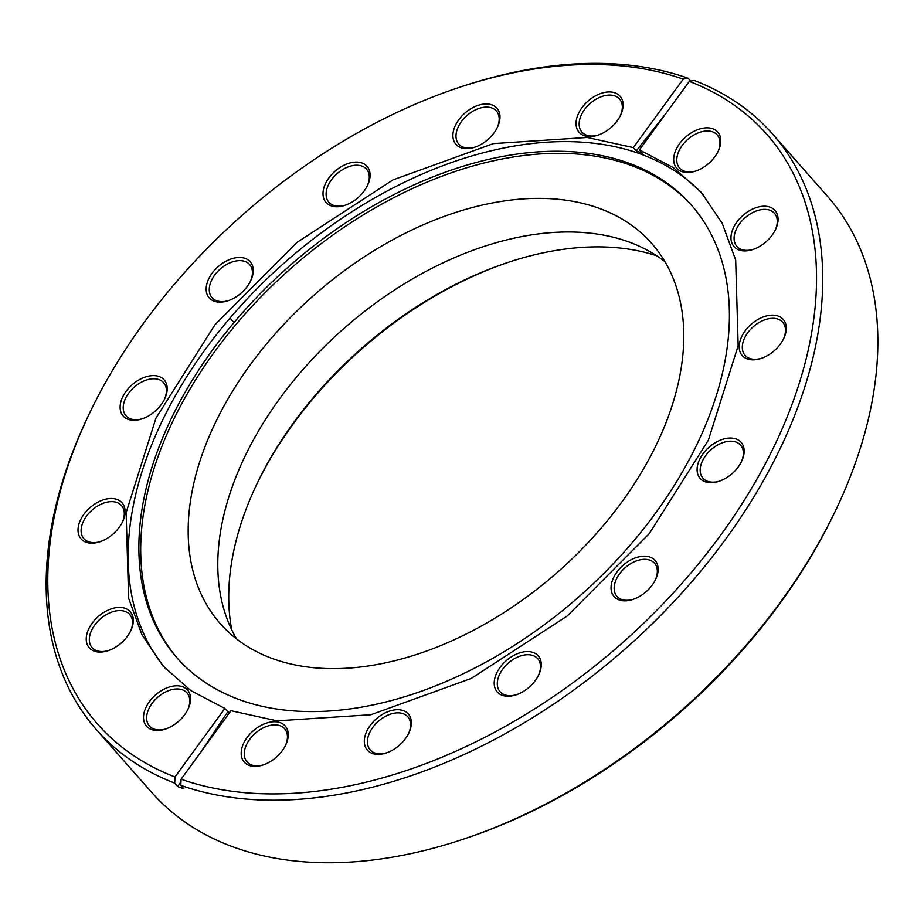<?xml version="1.0" encoding="UTF-8"?>
<svg xmlns="http://www.w3.org/2000/svg" width="924" height="924" viewBox="0 0 924 924"><rect width="100%" height="100%" fill="white"/><g stroke="black" fill="none" stroke-linecap="round" stroke-linejoin="round"><path stroke-width="1.39" d="M165.685 668.907A358.477 229.937 138.6 0 1 221.621 328.182A358.477 229.937 138.6 0 1 592.157 143.047A358.477 229.937 138.6 0 1 703.568 195.033M285.897 710.209A342.619 219.773 138.6 0 1 177.038 657.9A342.619 219.773 138.6 0 1 226.542 331.658A342.619 219.773 138.6 0 1 582.374 152.622A342.619 219.773 138.6 0 1 691.233 204.943A342.619 219.773 138.6 0 1 641.741 531.184A342.619 219.773 138.6 0 1 285.897 710.209M508.108 262.381A307.149 197.02 -41.4 0 0 262.89 472.152A307.149 197.02 -41.4 0 0 257.126 483.471M231.762 629.891A302.622 194.121 138.6 0 1 257.704 482.259A302.622 194.121 138.6 0 1 263.964 469.912A302.622 194.121 138.6 0 1 506.826 262.809A302.622 194.121 138.6 0 1 656.548 255.694M497.378 671.702A27.316 17.521 138.6 0 1 529.048 651.628A27.316 17.521 138.6 0 1 538.669 674.994A27.316 17.521 138.6 0 1 538.103 676.102A27.316 17.521 138.6 0 1 516.181 694.802A27.316 17.521 138.6 0 1 497.378 671.702M538.357 675.606A25.052 16.066 -41.4 0 0 537.687 658.639A25.052 16.066 -41.4 0 0 519.011 656.514A25.052 16.066 -41.4 0 0 500.207 673.18A25.052 16.066 -41.4 0 0 500.092 691.764A25.052 16.066 -41.4 0 0 516.839 694.571M244.352 741.856A27.316 17.521 138.6 0 1 276.022 721.783A27.316 17.521 138.6 0 1 285.643 745.148A27.316 17.521 138.6 0 1 285.077 746.269A27.316 17.521 138.6 0 1 263.155 764.957A27.316 17.521 138.6 0 1 244.352 741.856M285.331 745.772A25.052 16.066 -41.4 0 0 284.661 728.805A25.052 16.066 -41.4 0 0 265.985 726.668A25.052 16.066 -41.4 0 0 247.182 743.346A25.052 16.066 -41.4 0 0 247.066 761.93A25.052 16.066 -41.4 0 0 263.802 764.737M614.229 576.299A27.316 17.521 138.6 0 1 645.899 556.225A27.316 17.521 138.6 0 1 655.52 579.602A27.316 17.521 138.6 0 1 654.954 580.711A27.316 17.521 138.6 0 1 633.032 599.41A27.316 17.521 138.6 0 1 614.229 576.299M655.22 580.214A25.052 16.066 -41.4 0 0 654.539 563.247A25.052 16.066 -41.4 0 0 635.862 561.111A25.052 16.066 -41.4 0 0 617.07 577.789A25.052 16.066 -41.4 0 0 616.943 596.373A25.052 16.066 -41.4 0 0 633.691 599.179M700.265 458.177A27.316 17.521 138.6 0 1 731.935 438.103A27.316 17.521 138.6 0 1 741.556 461.469A27.316 17.521 138.6 0 1 740.99 462.577A27.316 17.521 138.6 0 1 719.068 481.277A27.316 17.521 138.6 0 1 700.265 458.177M741.256 462.081A25.052 16.066 -41.4 0 0 740.574 445.114A25.052 16.066 -41.4 0 0 721.898 442.989A25.052 16.066 -41.4 0 0 703.095 459.655A25.052 16.066 -41.4 0 0 702.979 478.239A25.052 16.066 -41.4 0 0 719.727 481.046M326.195 182.213A27.316 17.521 138.6 0 1 357.865 162.139A27.316 17.521 138.6 0 1 367.486 185.505A27.316 17.521 138.6 0 1 366.92 186.625A27.316 17.521 138.6 0 1 344.998 205.324A27.316 17.521 138.6 0 1 326.195 182.213M367.186 186.128A25.052 16.066 -41.4 0 0 366.505 169.161A25.052 16.066 -41.4 0 0 347.828 167.025A25.052 16.066 -41.4 0 0 329.025 183.703A25.052 16.066 -41.4 0 0 328.909 202.287A25.052 16.066 -41.4 0 0 345.657 205.093M742.376 335.285A27.316 17.521 138.6 0 1 774.046 315.211A27.316 17.521 138.6 0 1 783.679 338.577A27.316 17.521 138.6 0 1 783.113 339.697A27.316 17.521 138.6 0 1 761.18 358.397A27.316 17.521 138.6 0 1 742.376 335.285M783.367 339.2A25.052 16.066 -41.4 0 0 782.697 322.233A25.052 16.066 -41.4 0 0 764.021 320.097A25.052 16.066 -41.4 0 0 745.218 336.775A25.052 16.066 -41.4 0 0 745.091 355.359A25.052 16.066 -41.4 0 0 761.838 358.166M209.344 277.604A27.316 17.521 138.6 0 1 241.014 257.53A27.316 17.521 138.6 0 1 250.635 280.908A27.316 17.521 138.6 0 1 250.069 282.016A27.316 17.521 138.6 0 1 228.147 300.716A27.316 17.521 138.6 0 1 209.344 277.604M250.323 281.52A25.052 16.066 -41.4 0 0 249.653 264.553A25.052 16.066 -41.4 0 0 230.977 262.416A25.052 16.066 -41.4 0 0 212.173 279.094A25.052 16.066 -41.4 0 0 212.046 297.678A25.052 16.066 -41.4 0 0 228.794 300.485M123.308 395.738A27.316 17.521 138.6 0 1 154.978 375.664A27.316 17.521 138.6 0 1 164.599 399.029A27.316 17.521 138.6 0 1 164.033 400.15A27.316 17.521 138.6 0 1 142.111 418.849A27.316 17.521 138.6 0 1 123.308 395.738M164.287 399.653A25.052 16.066 -41.4 0 0 163.617 382.686A25.052 16.066 -41.4 0 0 144.941 380.549A25.052 16.066 -41.4 0 0 126.138 397.228A25.052 16.066 -41.4 0 0 126.022 415.812A25.052 16.066 -41.4 0 0 142.758 418.618M734.164 226.357A27.316 17.521 138.6 0 1 765.834 206.283A27.316 17.521 138.6 0 1 775.455 229.649A27.316 17.521 138.6 0 1 774.889 230.769A27.316 17.521 138.6 0 1 752.968 249.468A27.316 17.521 138.6 0 1 734.164 226.357M775.155 230.272A25.052 16.066 -41.4 0 0 774.485 213.305A25.052 16.066 -41.4 0 0 755.809 211.169A25.052 16.066 -41.4 0 0 737.006 227.847A25.052 16.066 -41.4 0 0 736.878 246.431A25.052 16.066 -41.4 0 0 753.626 249.237M81.185 518.63A27.316 17.521 138.6 0 1 112.855 498.556A27.316 17.521 138.6 0 1 122.488 521.921A27.316 17.521 138.6 0 1 121.922 523.03A27.316 17.521 138.6 0 1 100 541.73A27.316 17.521 138.6 0 1 81.185 518.63M122.176 522.534A25.052 16.066 -41.4 0 0 121.506 505.567A25.052 16.066 -41.4 0 0 102.83 503.43A25.052 16.066 -41.4 0 0 84.026 520.108A25.052 16.066 -41.4 0 0 83.899 538.692A25.052 16.066 -41.4 0 0 100.647 541.499M89.409 627.558A27.316 17.521 138.6 0 1 121.079 607.484A27.316 17.521 138.6 0 1 130.7 630.849A27.316 17.521 138.6 0 1 130.134 631.958A27.316 17.521 138.6 0 1 108.212 650.658A27.316 17.521 138.6 0 1 89.409 627.558M130.388 631.462A25.052 16.066 -41.4 0 0 129.718 614.495A25.052 16.066 -41.4 0 0 111.042 612.358A25.052 16.066 -41.4 0 0 92.238 629.036A25.052 16.066 -41.4 0 0 92.111 647.62A25.052 16.066 -41.4 0 0 108.859 650.427M676.876 147.967A27.316 17.521 138.6 0 1 708.546 127.893A27.316 17.521 138.6 0 1 718.167 151.259A27.316 17.521 138.6 0 1 717.601 152.379A27.316 17.521 138.6 0 1 695.68 171.079A27.316 17.521 138.6 0 1 676.876 147.967M717.856 151.882A25.052 16.066 -41.4 0 0 717.186 134.916A25.052 16.066 -41.4 0 0 698.509 132.779A25.052 16.066 -41.4 0 0 679.706 149.457A25.052 16.066 -41.4 0 0 679.579 168.041A25.052 16.066 -41.4 0 0 696.326 170.848M146.697 705.936A27.316 17.521 138.6 0 1 178.367 685.862A27.316 17.521 138.6 0 1 187.988 709.239A27.316 17.521 138.6 0 1 187.422 710.348A27.316 17.521 138.6 0 1 165.5 729.048A27.316 17.521 138.6 0 1 146.697 705.936M187.688 709.851A25.052 16.066 -41.4 0 0 187.006 692.885A25.052 16.066 -41.4 0 0 168.33 690.748A25.052 16.066 -41.4 0 0 149.538 707.426A25.052 16.066 -41.4 0 0 149.411 726.01A25.052 16.066 -41.4 0 0 166.158 728.817M579.221 112.058A27.316 17.521 138.6 0 1 610.891 91.984A27.316 17.521 138.6 0 1 620.512 115.35A27.316 17.521 138.6 0 1 619.946 116.459A27.316 17.521 138.6 0 1 598.024 135.158A27.316 17.521 138.6 0 1 579.221 112.058M620.212 115.962A25.052 16.066 -41.4 0 0 619.53 98.995A25.052 16.066 -41.4 0 0 600.854 96.87A25.052 16.066 -41.4 0 0 582.062 113.537A25.052 16.066 -41.4 0 0 581.935 132.12A25.052 16.066 -41.4 0 0 598.683 134.927M180.804 785.342L181.092 779.198A446.015 286.094 -41.4 0 0 764.622 465.142A446.015 286.094 -41.4 0 0 689.304 81.37L694.19 80.434A450.542 289.004 138.6 0 1 772.522 133.957A450.542 289.004 138.6 0 1 770.293 468.11A450.542 289.004 138.6 0 1 180.804 785.342L183.864 788.819L177.766 786.578L174.705 783.102A450.542 289.004 138.6 0 1 96.362 729.579A450.542 289.004 138.6 0 1 89.27 413.802L90.448 411.376A446.015 286.094 -41.4 0 0 174.994 776.945L224.867 708.454L190.806 690.574L163.155 666.112L141.996 634.846L128.621 598.29L126.138 512.601L155.96 418.11L214.946 324.774L296.858 242.469L393.058 179.868L493.381 143.601L587.248 137.468L633.321 147.621L683.206 79.129A446.015 286.094 -41.4 0 0 457.611 87.942A446.015 286.094 -41.4 0 0 90.448 411.376M834.73 512.289L833.552 514.714A446.015 286.094 138.6 0 1 824.324 532.905A446.015 286.094 138.6 0 1 466.389 838.149L463.836 839.015A450.542 289.004 -41.4 0 0 825.398 530.665A450.542 289.004 -41.4 0 0 834.73 512.289A450.542 289.004 -41.4 0 0 827.638 196.512L772.522 133.957M96.362 729.579L151.478 792.145A450.542 289.004 -41.4 0 0 463.836 839.015M456.075 124.082A27.316 17.521 138.6 0 1 487.745 104.008A27.316 17.521 138.6 0 1 497.378 127.373A27.316 17.521 138.6 0 1 496.812 128.482A27.316 17.521 138.6 0 1 474.89 147.182A27.316 17.521 138.6 0 1 456.075 124.082M497.066 127.997A25.052 16.066 -41.4 0 0 496.396 111.03A25.052 16.066 -41.4 0 0 477.72 108.893A25.052 16.066 -41.4 0 0 458.916 125.572A25.052 16.066 -41.4 0 0 458.789 144.144A25.052 16.066 -41.4 0 0 475.537 146.962M367.486 729.833A27.316 17.521 138.6 0 1 399.156 709.759A27.316 17.521 138.6 0 1 408.789 733.125A27.316 17.521 138.6 0 1 408.223 734.245A27.316 17.521 138.6 0 1 386.301 752.933A27.316 17.521 138.6 0 1 367.486 729.833M408.477 733.748A25.052 16.066 -41.4 0 0 407.807 716.781A25.052 16.066 -41.4 0 0 389.131 714.645A25.052 16.066 -41.4 0 0 370.328 731.323A25.052 16.066 -41.4 0 0 370.201 749.907A25.052 16.066 -41.4 0 0 386.948 752.714M650.311 456.699A287.537 184.442 -41.4 0 0 651.732 243.439A287.537 184.442 -41.4 0 0 437.41 218.953A287.537 184.442 -41.4 0 0 221.645 410.314A287.537 184.442 -41.4 0 0 220.212 623.561A287.537 184.442 -41.4 0 0 434.546 648.059A287.537 184.442 -41.4 0 0 650.311 456.699M664.945 261.665A287.537 184.442 -41.4 0 0 251.259 443.936A287.537 184.442 -41.4 0 0 236.625 638.969M692.145 205.994A342.619 219.773 -41.4 0 0 584.211 154.712A342.619 219.773 -41.4 0 0 229.037 332.917A342.619 219.773 -41.4 0 0 177.962 658.939M229.672 712.485L227.789 711.757L224.867 708.454M181.092 779.198L230.977 710.706L277.05 720.847L370.905 714.726L471.217 678.459L567.417 615.869L649.329 533.564L708.327 440.24L738.161 345.738L735.677 260.048L722.198 223.273L701.143 192.204L673.411 167.694L639.431 149.861L689.304 81.37M457.611 87.942L460.164 87.087A450.542 289.004 138.6 0 1 688.08 78.194L690.655 81.116M633.321 147.621L636.232 150.924L642.342 153.165L639.431 149.861M636.232 150.924L665.915 113.49M688.08 78.194L683.206 79.129M174.994 776.945L174.705 783.102M227.789 711.757L200.751 752.205M180.965 781.785L177.766 786.578M233.991 322.58L230.018 318.075"/></g></svg>
